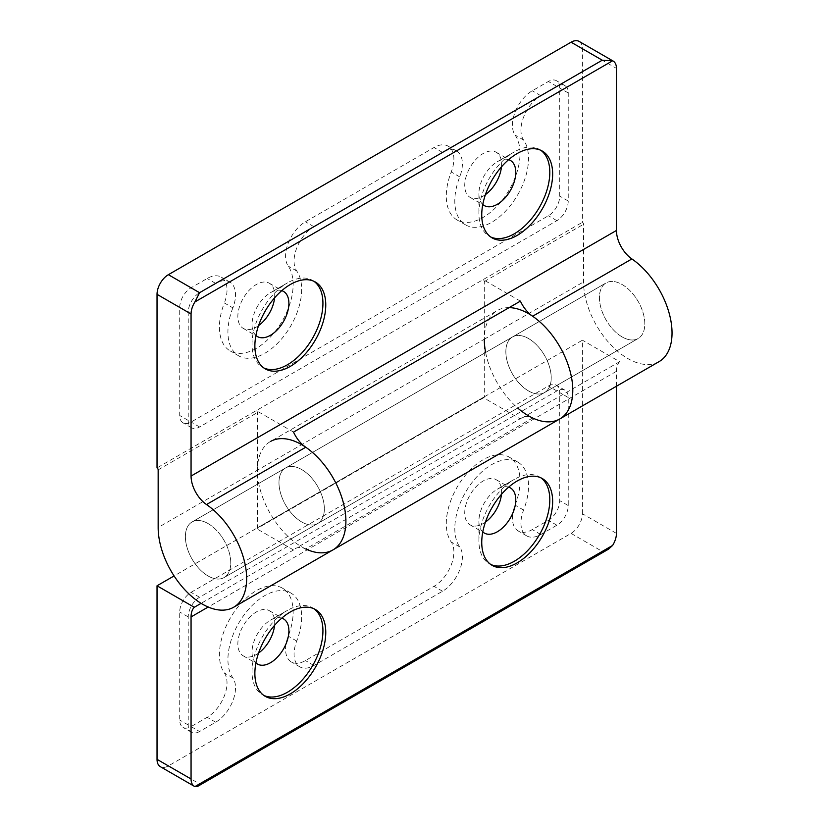 <?xml version="1.0" encoding="UTF-8"?>
<svg xmlns="http://www.w3.org/2000/svg" width="828" height="828" viewBox="0 0 828 828"><rect width="100%" height="100%" fill="white"/><g stroke="black" fill="none" stroke-linecap="round" stroke-linejoin="round"><path stroke-width="0.62" stroke-dasharray="4.14 3.1" d="M633.006 339.987A32.085 18.526 -120 0 0 638.16 338.507A32.085 18.526 -120 0 0 640.282 305.501A32.085 18.526 -120 0 0 611.24 281.448A32.085 18.526 -120 0 0 606.075 282.928A32.085 18.526 -120 0 0 603.964 315.934A32.085 18.526 -120 0 0 633.006 339.987M218.954 579.031A32.085 18.526 -120 0 0 224.119 577.551A32.085 18.526 -120 0 0 226.23 544.545A32.085 18.526 -120 0 0 197.188 520.491A32.085 18.526 -120 0 0 192.034 521.982A32.085 18.526 -120 0 0 189.912 554.988A32.085 18.526 -120 0 0 218.954 579.031M199.569 731.507A16.043 9.263 -60 0 1 191.547 732.304A16.043 9.263 -60 0 1 188.225 724.966L188.225 616.901A16.043 9.263 -60 0 1 199.569 597.247L556.892 390.951A16.043 9.263 -60 0 1 564.913 390.154A16.043 9.263 -60 0 1 568.236 397.492L568.236 505.556A16.043 9.263 -60 0 1 556.892 525.211L540.787 534.505A28.08 16.208 -60 0 1 526.753 535.902A28.08 16.208 -60 0 1 523.596 510.048A52.143 30.098 120 0 0 517.738 462.045A52.143 30.098 120 0 0 491.666 464.632A52.143 30.098 120 0 0 459.737 546.915A28.08 16.208 -60 0 1 442.545 591.223L313.916 665.495A28.08 16.208 -60 0 1 299.881 666.882A28.08 16.208 -60 0 1 296.724 641.038A52.143 30.098 120 0 0 290.866 593.034A52.143 30.098 120 0 0 264.794 595.611A52.143 30.098 120 0 0 232.865 677.904A28.08 16.208 -60 0 1 215.673 722.213L199.569 731.507L191.061 726.601A16.043 9.263 -60 0 1 183.04 727.398A16.043 9.263 -60 0 1 179.717 720.049L179.717 611.985A16.043 9.263 -60 0 1 191.061 592.341L548.384 386.034A16.043 9.263 -60 0 1 556.406 385.237A16.043 9.263 -60 0 1 559.728 392.586L559.728 500.65A16.043 9.263 -60 0 1 548.384 520.294L532.28 529.599A28.08 16.208 -60 0 1 518.245 530.986A28.08 16.208 -60 0 1 515.088 505.142A52.143 30.098 120 0 0 509.23 457.128A52.143 30.098 120 0 0 483.159 459.716A52.143 30.098 120 0 0 451.229 542.009A28.08 16.208 -60 0 1 434.038 586.317L305.408 660.578A28.08 16.208 -60 0 1 291.373 661.976A28.08 16.208 -60 0 1 288.216 636.121A52.143 30.098 120 0 0 282.358 588.118A52.143 30.098 120 0 0 256.287 590.706A52.143 30.098 120 0 0 224.357 672.988A28.08 16.208 -60 0 1 207.166 717.296L191.061 726.601M274.575 625.326A26.072 15.049 120 0 0 269.317 610.691A26.072 15.049 120 0 0 256.287 611.985A26.072 15.049 120 0 0 239.251 634.962A26.072 15.049 120 0 0 243.256 655.848A26.072 15.049 120 0 0 256.287 654.555A26.072 15.049 120 0 0 258.553 653.085M501.457 494.337A26.072 15.049 120 0 0 496.2 479.712A26.072 15.049 120 0 0 483.159 480.996A26.072 15.049 120 0 0 466.133 503.973A26.072 15.049 120 0 0 470.128 524.859A26.072 15.049 120 0 0 483.159 523.575A26.072 15.049 120 0 0 485.425 522.106M616.446 533.398L582.415 513.753A16.043 9.263 -60 0 1 571.072 533.398L168.374 765.9A16.043 9.263 -60 0 1 160.353 766.687M582.415 513.753L582.415 340.194L174.087 575.936M508.651 487.133A26.072 15.049 120 0 0 497.338 489.182L497.338 489.182A26.072 15.049 120 0 0 478.905 521.112A26.072 15.049 120 0 0 482.786 531.938M571.072 533.398L602.266 551.407L608.539 549.15M281.779 618.123A26.072 15.049 120 0 0 270.466 620.172L270.466 620.172A26.072 15.049 120 0 0 252.033 652.102A26.072 15.049 120 0 0 255.914 662.928M616.446 386.241L616.446 371.327A24.064 13.89 -120 0 1 619.654 361.691L582.415 340.194M509.096 307.633A62.566 36.121 -120 0 0 497.255 310.562A62.566 36.121 -120 0 0 484.297 339.211L484.297 396.84A1.604 0.921 60 0 1 483.966 397.575A1.604 0.921 60 0 1 483.159 397.492L520.398 418.999A24.064 13.89 60 0 1 522.178 417.612A24.064 13.89 60 0 1 532.632 417.985A62.566 36.121 -120 0 0 559.821 418.937M532.632 417.985L305.76 548.964A24.064 13.89 -120 0 0 295.296 548.602A24.064 13.89 -120 0 0 293.526 549.978L256.287 528.481A1.604 0.921 -120 0 0 257.084 528.564A1.604 0.921 -120 0 0 257.415 527.829L257.415 470.19A62.566 36.121 60 0 1 270.373 441.552L497.255 310.562M197.312 786.569L199.569 783.909L168.374 765.9M293.526 549.978L201.09 603.343M619.654 361.691L520.398 418.999M540.798 477.766A50.135 28.949 120 0 0 539.421 476.876A50.135 28.949 120 0 0 514.354 479.36L497.338 489.182L514.354 479.36A50.135 28.949 120 0 0 478.905 540.767A50.135 28.949 120 0 0 489.286 563.713A50.135 28.949 120 0 0 490.745 564.458M313.926 608.756A50.135 28.949 120 0 0 312.549 607.866A50.135 28.949 120 0 0 287.482 610.35L270.466 620.172L287.482 610.35A50.135 28.949 120 0 0 252.033 671.746A50.135 28.949 120 0 0 262.414 694.702A50.135 28.949 120 0 0 263.873 695.448M528.533 390.951A32.085 18.526 -120 0 0 544.576 392.534A32.085 18.526 -120 0 0 549.492 366.825A32.085 18.526 -120 0 0 528.533 338.548A32.085 18.526 -120 0 0 512.491 336.965A32.085 18.526 -120 0 0 507.574 362.674A32.085 18.526 -120 0 0 528.533 390.951A32.085 18.526 -120 0 0 544.576 392.534A32.085 18.526 -120 0 0 549.492 366.825A32.085 18.526 -120 0 0 528.533 338.548A32.085 18.526 -120 0 0 512.491 336.965A32.085 18.526 -120 0 0 507.574 362.674A32.085 18.526 -120 0 0 528.533 390.951M301.661 521.93A32.085 18.526 60 0 1 280.702 493.654A32.085 18.526 60 0 1 285.619 467.944A32.085 18.526 60 0 1 301.661 469.538A32.085 18.526 60 0 1 322.62 497.814A32.085 18.526 60 0 1 317.704 523.524A32.085 18.526 60 0 1 301.661 521.93A32.085 18.526 60 0 1 280.702 493.654A32.085 18.526 60 0 1 285.619 467.944A32.085 18.526 60 0 1 301.661 469.538A32.085 18.526 60 0 1 322.62 497.814A32.085 18.526 60 0 1 317.704 523.524A32.085 18.526 60 0 1 301.661 521.93M232.865 307.861A52.143 30.098 120 0 0 238.723 355.864A52.143 30.098 120 0 0 264.794 353.287A52.143 30.098 120 0 0 296.724 270.994A28.08 16.208 -60 0 1 313.916 226.686L442.545 152.424A28.08 16.208 -60 0 1 456.59 151.027A28.08 16.208 -60 0 1 459.737 176.881A52.143 30.098 120 0 0 465.595 224.885A52.143 30.098 120 0 0 491.666 222.297A52.143 30.098 120 0 0 523.596 140.015A28.08 16.208 -60 0 1 540.787 95.706L556.892 86.402A16.043 9.263 -60 0 1 564.913 85.605A16.043 9.263 -60 0 1 568.236 92.953L568.236 201.018A16.043 9.263 -60 0 1 556.892 220.662L199.569 426.969A16.043 9.263 -60 0 1 191.547 427.765A16.043 9.263 -60 0 1 188.225 420.417L188.225 312.353A16.043 9.263 -60 0 1 199.569 292.708L215.673 283.404A28.08 16.208 -60 0 1 229.708 282.017A28.08 16.208 -60 0 1 232.865 307.861L224.357 302.955A52.143 30.098 120 0 0 230.215 350.958A52.143 30.098 120 0 0 256.287 348.371A52.143 30.098 120 0 0 288.216 266.088A28.08 16.208 -60 0 1 305.408 221.78L434.038 147.508A28.08 16.208 -60 0 1 448.083 146.121A28.08 16.208 -60 0 1 451.229 171.965A52.143 30.098 120 0 0 457.087 219.969A52.143 30.098 120 0 0 483.159 217.391A52.143 30.098 120 0 0 515.088 135.099A28.08 16.208 -60 0 1 532.28 90.79L548.384 81.486A16.043 9.263 -60 0 1 556.406 80.699A16.043 9.263 -60 0 1 559.728 88.037L559.728 196.101A16.043 9.263 -60 0 1 548.384 215.756L191.061 422.052A16.043 9.263 -60 0 1 183.04 422.849A16.043 9.263 -60 0 1 179.717 415.501L179.717 307.436A16.043 9.263 -60 0 1 191.061 287.792L207.166 278.498A28.08 16.208 -60 0 1 221.2 277.101A28.08 16.208 -60 0 1 224.357 302.955M501.457 166.873A26.072 15.049 120 0 0 496.2 152.238A26.072 15.049 120 0 0 483.159 153.532A26.072 15.049 120 0 0 466.133 176.509A26.072 15.049 120 0 0 470.128 197.395A26.072 15.049 120 0 0 483.159 196.101A26.072 15.049 120 0 0 485.425 194.632M274.575 297.863A26.072 15.049 120 0 0 269.317 283.228A26.072 15.049 120 0 0 256.287 284.521A26.072 15.049 120 0 0 239.251 307.488A26.072 15.049 120 0 0 243.256 328.385A26.072 15.049 120 0 0 256.287 327.091A26.072 15.049 120 0 0 258.553 325.621M579.093 41.4A16.043 9.263 -60 0 1 582.415 48.748L582.415 222.297A1.604 0.921 60 0 1 583.554 224.264L583.554 281.903A62.566 36.121 -120 0 0 610.867 344.862A62.566 36.121 -120 0 0 659.078 361.629M520.398 301.113L483.159 279.605L582.415 222.297M332.939 549.916A62.566 36.121 60 0 1 284.728 533.16A62.566 36.121 60 0 1 257.415 470.19L484.297 339.211L484.297 281.572A1.604 0.921 60 0 0 483.159 279.605L157.03 467.903M508.651 159.669A26.072 15.049 120 0 0 497.338 161.719L497.338 161.719A26.072 15.049 120 0 0 478.905 193.648A26.072 15.049 120 0 0 482.786 204.475M293.526 432.092L256.287 410.595A1.604 0.921 -120 0 1 257.415 412.561L257.415 470.19L158.158 527.498M281.779 290.649A26.072 15.049 120 0 0 270.466 292.708L270.466 292.708A26.072 15.049 120 0 0 252.033 324.628A26.072 15.049 120 0 0 255.914 335.454M540.798 150.303A50.135 28.949 120 0 0 539.421 149.413A50.135 28.949 120 0 0 514.354 151.897L497.338 161.719L514.354 151.897A50.135 28.949 120 0 0 478.905 213.293A50.135 28.949 120 0 0 489.286 236.249A50.135 28.949 120 0 0 490.745 236.994M485.632 352.469A62.566 36.121 -120 0 0 517.717 408.038M313.926 281.282A50.135 28.949 120 0 0 312.549 280.402A50.135 28.949 120 0 0 287.482 282.876L270.466 292.708L287.482 282.876A50.135 28.949 120 0 0 252.033 344.282A50.135 28.949 120 0 0 262.414 367.228A50.135 28.949 120 0 0 263.873 367.984M622.118 336.913A32.085 18.526 60 0 1 601.159 308.637A32.085 18.526 60 0 1 606.075 282.928A32.085 18.526 60 0 1 622.118 284.521A32.085 18.526 60 0 1 643.087 312.798A32.085 18.526 60 0 1 638.16 338.507A32.085 18.526 60 0 1 622.118 336.913M208.076 523.565A32.085 18.526 -120 0 0 192.034 521.982A32.085 18.526 -120 0 0 187.118 547.691A32.085 18.526 -120 0 0 208.076 575.967A32.085 18.526 -120 0 0 224.119 577.551A32.085 18.526 -120 0 0 229.035 551.841A32.085 18.526 -120 0 0 208.076 523.565M459.737 546.915L451.229 542.009M442.545 591.223L434.038 586.317M568.236 505.556L559.728 500.65M568.236 397.492L559.728 392.586M232.865 677.904L224.357 672.988M523.596 510.048L515.088 505.142M215.673 722.213L207.166 717.296M188.225 616.901L179.717 611.985M188.225 724.966L179.717 720.049M556.892 390.951L548.384 386.034M556.892 525.211L548.384 520.294M199.569 597.247L191.061 592.341M296.724 641.038L288.216 636.121M540.787 534.505L532.28 529.599M313.916 665.495L305.408 660.578M602.266 551.407L199.569 783.909M484.297 396.84L257.415 527.829M616.446 371.327L208.19 607.027M215.673 283.404L207.166 278.498M296.724 270.994L288.216 266.088M199.569 292.708L191.061 287.792M568.236 201.018L559.728 196.101M556.892 220.662L548.384 215.756M523.596 140.015L515.088 135.099M459.737 176.881L451.229 171.965M556.892 86.402L548.384 81.486M568.236 92.953L559.728 88.037M442.545 152.424L434.038 147.508M540.787 95.706L532.28 90.79M199.569 426.969L191.061 422.052M188.225 420.417L179.717 415.501M313.916 226.686L305.408 221.78M188.225 312.353L179.717 307.436M582.415 48.748L616.446 68.393M484.297 281.572L583.554 224.264M158.158 469.859L257.415 412.561M484.297 339.211L583.554 281.903M224.119 577.551L638.16 338.507L224.119 577.551M192.034 521.982L606.075 282.928L192.034 521.982M517.738 462.045L509.23 457.128M564.913 390.154L556.406 385.237M191.547 732.304L183.04 727.398M290.866 593.034L282.358 588.118M526.753 535.902L518.245 530.986M299.881 666.882L291.373 661.976M470.128 524.859L484.308 533.046M243.256 655.848L257.436 664.035M269.317 610.691L283.497 618.878M483.966 397.575L257.084 528.564M496.2 479.712L510.379 487.899M478.905 521.112L478.905 540.767M252.033 652.102L252.033 671.746M522.178 417.612L295.296 548.602M489.286 563.713L492.122 565.348M262.414 694.702L265.25 696.338M312.549 607.866L315.385 609.501M539.421 476.876L542.257 478.522M238.723 355.864L230.215 350.958M229.708 282.017L221.2 277.101M465.595 224.885L457.087 219.969M564.913 85.605L556.406 80.699M456.59 151.027L448.083 146.121M191.547 427.765L183.04 422.849M470.128 197.395L484.308 205.582M243.256 328.385L257.436 336.572M496.2 152.238L510.379 160.425M269.317 283.228L283.497 291.415M478.905 193.648L478.905 213.293M252.033 324.628L252.033 344.282M489.286 236.249L492.122 237.884M539.421 149.413L542.257 151.048M312.549 280.402L315.385 282.037M262.414 367.228L265.25 368.864"/><path stroke-width="1.24" d="M258.553 653.085A26.072 15.049 120 0 0 274.575 625.326M485.425 522.106A26.072 15.049 120 0 0 501.457 494.337M201.09 603.343L194.269 607.286A24.064 13.89 -120 0 0 191.061 616.922L191.061 778.993A16.043 9.263 120 0 0 194.383 786.341L160.353 766.687A16.043 9.263 -60 0 1 157.03 759.348L157.03 585.789L174.087 575.936M482.786 531.938A26.072 15.049 120 0 0 484.308 533.046A26.072 15.049 120 0 0 497.338 531.762A26.072 15.049 120 0 0 514.374 508.785A26.072 15.049 120 0 0 510.379 487.899A26.072 15.049 120 0 0 508.651 487.133M194.383 786.341A16.043 9.263 120 0 0 194.901 786.6L197.312 786.569L608.539 549.15L612.606 545.435A16.043 9.263 120 0 0 616.446 533.398L616.446 386.241M255.914 662.928A26.072 15.049 120 0 0 257.436 664.035A26.072 15.049 120 0 0 270.466 662.742A26.072 15.049 120 0 0 287.492 639.775A26.072 15.049 120 0 0 283.497 618.878A26.072 15.049 120 0 0 281.779 618.123M194.269 607.286L157.03 585.789M490.745 564.458A50.135 28.949 120 0 0 514.354 561.229A50.135 28.949 120 0 0 546.708 518.349A50.135 28.949 120 0 0 540.798 477.766M290.317 693.854A50.135 28.949 120 0 0 323.065 649.68A50.135 28.949 120 0 0 315.385 609.501A50.135 28.949 120 0 0 290.317 611.985A50.135 28.949 120 0 0 257.57 656.159A50.135 28.949 120 0 0 265.25 696.338A50.135 28.949 120 0 0 290.317 693.854M517.189 562.864A50.135 28.949 120 0 0 549.947 518.69A50.135 28.949 120 0 0 542.257 478.522A50.135 28.949 120 0 0 517.189 480.996A50.135 28.949 120 0 0 484.442 525.18A50.135 28.949 120 0 0 492.122 565.348A50.135 28.949 120 0 0 517.189 562.864M263.873 695.448A50.135 28.949 120 0 0 287.482 692.218A50.135 28.949 120 0 0 319.836 649.328A50.135 28.949 120 0 0 313.926 608.756M517.717 408.038A62.566 36.121 -120 0 0 559.821 418.937A62.566 36.121 -120 0 0 564.541 355.843A62.566 36.121 -120 0 0 509.096 307.633M270.373 441.552A62.566 36.121 60 0 1 332.939 477.673A62.566 36.121 60 0 1 332.939 549.916A62.566 36.121 60 0 1 305.76 548.964M485.425 194.632A26.072 15.049 120 0 0 501.457 166.873M258.553 325.621A26.072 15.049 120 0 0 274.575 297.863M157.03 294.344L157.03 467.903A1.604 0.921 60 0 1 158.158 469.859L158.158 527.498A62.566 36.121 -120 0 0 185.472 590.457A62.566 36.121 -120 0 0 233.682 607.224A62.566 36.121 -120 0 0 244.012 559.728A62.566 36.121 -120 0 0 206.503 504.542A24.064 13.89 60 0 1 191.061 476.059L191.061 313.988L157.03 294.344A16.043 9.263 -60 0 1 168.374 274.689L571.072 42.197A16.043 9.263 -60 0 1 579.093 41.4L613.124 61.044A16.043 9.263 120 0 0 612.606 60.786L602.266 60.206L571.072 42.197M482.786 204.475A26.072 15.049 120 0 0 484.308 205.582A26.072 15.049 120 0 0 497.338 204.288A26.072 15.049 120 0 0 514.374 181.322A26.072 15.049 120 0 0 510.379 160.425A26.072 15.049 120 0 0 508.651 159.669M206.503 504.542L305.76 447.234A24.064 13.89 -120 0 1 293.526 432.092L520.398 301.113A24.064 13.89 60 0 0 532.632 316.244A62.566 36.121 -120 0 1 570.15 371.43A62.566 36.121 -120 0 1 559.821 418.937L659.078 361.629A62.566 36.121 -120 0 0 669.407 314.133A62.566 36.121 -120 0 0 631.888 258.947A24.064 13.89 60 0 1 616.446 230.463L616.446 68.393A16.043 9.263 120 0 0 613.124 61.044M255.914 335.454A26.072 15.049 120 0 0 257.436 336.572A26.072 15.049 120 0 0 270.466 335.278A26.072 15.049 120 0 0 287.492 312.301A26.072 15.049 120 0 0 283.497 291.415A26.072 15.049 120 0 0 281.779 290.649M168.374 274.689L199.569 292.708L194.901 301.951A16.043 9.263 120 0 0 191.061 313.988M490.745 236.994A50.135 28.949 120 0 0 514.354 233.765A50.135 28.949 120 0 0 546.708 190.875A50.135 28.949 120 0 0 540.798 150.303M517.189 153.532A50.135 28.949 120 0 0 484.442 197.706A50.135 28.949 120 0 0 492.122 237.884A50.135 28.949 120 0 0 517.189 235.4A50.135 28.949 120 0 0 549.947 191.227A50.135 28.949 120 0 0 542.257 151.048A50.135 28.949 120 0 0 517.189 153.532M290.317 284.521A50.135 28.949 120 0 0 257.57 328.695A50.135 28.949 120 0 0 265.25 368.864A50.135 28.949 120 0 0 290.317 366.38A50.135 28.949 120 0 0 323.065 322.206A50.135 28.949 120 0 0 315.385 282.037A50.135 28.949 120 0 0 290.317 284.521M305.76 447.234A62.566 36.121 60 0 1 343.278 502.42A62.566 36.121 60 0 1 332.939 549.916L559.821 418.937M484.297 339.211A62.566 36.121 -120 0 0 485.632 352.469M263.873 367.984A50.135 28.949 120 0 0 287.482 364.744A50.135 28.949 120 0 0 319.836 321.864A50.135 28.949 120 0 0 313.926 281.282M157.03 759.348L191.061 778.993M612.606 545.435L194.901 786.6M208.19 607.027L191.061 616.922M199.569 292.708L602.266 60.206M194.901 301.951L612.606 60.786M191.061 476.059L616.446 230.463M532.632 316.244L631.888 258.947M233.682 607.224L332.939 549.916"/></g></svg>
